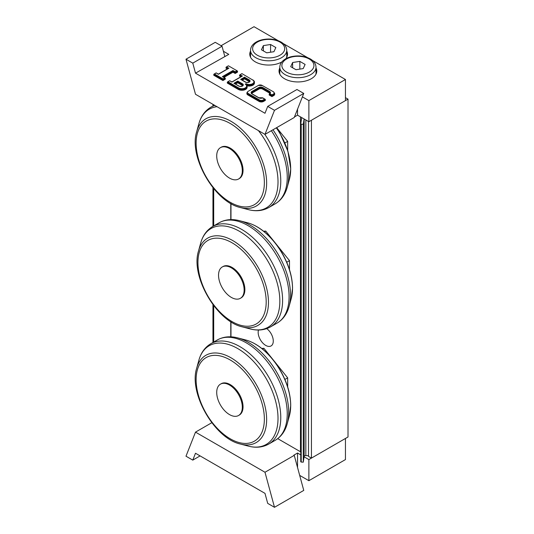 <?xml version="1.0" encoding="UTF-8"?>
<svg xmlns="http://www.w3.org/2000/svg" width="534" height="534" viewBox="0 0 534 534"><rect width="100%" height="100%" fill="white"/><g stroke="black" fill="none" stroke-linecap="round" stroke-linejoin="round"><path stroke-width="0.8" d="M266.74 328.624A10.693 6.174 60 0 1 272.881 338.029A10.693 6.174 60 0 1 271.065 345.939A10.693 6.174 60 0 1 261.854 341.954A10.693 6.174 60 0 1 258.476 330.012M345.451 97.649L348.014 99.13L311.435 120.243L311.435 458.099L348.014 436.986L348.014 99.13M311.435 458.099L308.512 456.41L308.512 121.512M277.733 438.641L300.468 451.764L300.468 116.866M230.975 336.841L230.975 321.802M230.975 219.614L230.975 203.594M258.95 97.936L258.589 97.755A3.104 1.789 0 0 0 262.581 97.949L265.351 99.551L265.351 100.392L263.522 101.447A3.104 1.789 180 0 1 259.137 101.447L247.796 94.905A3.104 1.789 180 0 1 246.888 93.637L246.888 92.789A3.104 1.789 0 0 0 247.796 94.057L248.163 93.423A2.583 1.495 180 0 1 248.163 91.314L258.403 85.4A2.583 1.495 180 0 1 262.06 85.4L273.662 91.921L262.06 85.4M273.401 91.948A2.583 1.495 180 0 1 273.401 94.057L271.939 94.905L271.939 95.746L273.768 94.692A3.104 1.789 0 0 0 274.676 93.423L273.662 91.921M271.939 94.905L269.897 93.724L269.196 94.164L271.939 95.746L271.939 96.594L269.196 95.012L269.196 94.164L269.897 93.724A3.104 1.789 0 0 0 269.563 91.421L269.196 92.055A2.583 1.495 180 0 1 269.95 93.11L269.39 93.871M242.61 85.714A2.196 1.268 0 0 0 242.129 85.293L237.743 82.763L237.743 81.075L233.899 83.291L234.633 83.711M237.743 82.763L235.514 84.045M249.378 81.809A2.196 1.268 0 0 0 248.897 81.388L244.505 78.858L244.505 77.17L240.667 79.386L241.401 79.806M244.505 78.858L242.282 80.14M245.239 84.132A4.652 2.69 180 0 1 245.239 87.936A4.652 2.69 180 0 1 238.658 87.936L228.051 81.809L227.317 82.236L238.291 88.571A5.173 2.984 0 0 0 243.925 89.218A5.173 2.984 0 0 0 247.122 86.455C247.309 85.861 246.768 85.073 245.5 84.112M228.051 81.809L229.693 80.687L231.889 82.129L241.762 76.429M242.496 76.008L239.786 74.86L239.572 75.16L241.615 76.342M240.3 74.74L241.949 73.612L252.555 79.913A4.652 2.69 180 0 1 252.555 83.711A4.652 2.69 180 0 1 245.967 83.711M240.881 76.763L239.572 76.008L239.572 75.16M246.261 84.666A5.173 2.984 0 0 0 251.627 84.886A5.173 2.984 0 0 0 254.431 82.236L254.431 83.077A5.173 2.984 180 0 1 247.002 85.767M247.122 86.455L247.122 87.302A5.173 2.984 180 0 1 243.925 90.059A5.173 2.984 180 0 1 238.291 89.412L227.317 83.077L227.317 82.236M222.932 78.858L214.514 73.999L214.001 74.126L213.787 74.42L222.932 79.7L225.308 78.331L225.094 78.031L222.932 78.858L222.932 80.547L213.787 75.267L213.787 74.42M214.514 73.999L216.163 72.871L218.359 74.313L228.232 68.612M228.966 68.192L226.249 67.05L226.036 67.351L228.078 68.526M226.77 66.924L228.412 65.802L237.343 70.955L237.557 72.097L235.18 73.472L232.984 72.203L232.984 71.362L235.18 72.624L237.557 71.256M236.829 70.835L235.18 71.783L235.18 73.472M235.18 71.783L232.984 70.515L232.984 71.362L223.265 76.976M232.984 70.515L222.378 76.636L223.112 77.063M232.984 72.203L223.993 77.397M222.932 80.547L225.308 79.172L225.308 78.331M274.676 93.423L274.676 94.271A3.104 1.789 180 0 1 273.768 95.539L271.939 96.594M269.817 93.483A2.583 1.495 0 0 0 269.196 92.896L262.608 89.098A2.583 1.495 0 0 0 258.957 89.098L252.368 92.896A2.583 1.495 0 0 0 251.748 93.483M227.351 68.953L226.036 68.192L226.036 67.351M312.53 60.482L345.451 79.493L308.879 100.606L302.398 96.868M221.103 45.704L254.017 26.7L278.314 40.731M283.274 43.588L307.571 57.619M303.759 93.423L274.496 110.318L264.991 134.388L294.247 117.5L303.759 93.423L296.964 89.505L267.708 106.4L264.991 113.275L195.497 73.151L228.779 54.361L223.399 51.257M316.008 67.951A18.877 10.9 180 0 1 316.782 71.042A18.877 10.9 180 0 1 311.255 78.752A18.877 10.9 180 0 1 290.683 81.115A18.877 10.9 180 0 1 279.028 71.042A18.877 10.9 180 0 1 279.803 67.951M281.825 61.957A18.877 10.9 180 0 1 261.313 64.193A18.877 10.9 180 0 1 249.765 54.154A18.877 10.9 180 0 1 250.539 51.057M286.751 51.057A18.877 10.9 180 0 1 287.526 54.148A18.877 10.9 180 0 1 285.723 58.793M195.497 73.151L192.781 63.139L222.037 46.244L224.754 56.264M192.781 63.139L185.986 59.221L195.497 94.271L264.991 134.388M185.986 59.221L215.249 42.326L222.037 46.244M345.451 79.493L345.451 100.606L308.879 121.719L297.538 115.177L294.461 116.953M274.496 110.318L267.708 106.4M308.879 121.719L308.879 100.606M297.538 115.177L297.538 109.163M308.879 480.693L345.451 459.58L345.451 438.461L308.879 459.58L308.879 480.693L299.681 475.387M200.096 455.896L192.781 460.121L195.497 453.246L264.991 493.363L267.708 503.382L274.496 507.3L264.991 472.25L294.247 455.355L303.759 490.406L274.496 507.3M211.804 422.714L195.497 432.126L185.986 456.203L192.781 460.121M195.497 432.126L264.991 472.25M294.247 455.355L293.88 455.142L297.538 453.032L300.749 454.888M304.093 456.817L308.879 459.58M297.538 453.032L297.538 467.49M270.578 44.496L275.858 47.546L273.922 51.711L266.713 52.826L261.433 49.775L263.369 45.61L270.578 44.496L270.578 52.225M263.369 50.89L263.369 45.61M299.834 61.39L305.114 64.44L303.185 68.599L295.969 69.714L290.696 66.67L292.625 62.505L299.834 61.39L299.834 69.12M292.625 67.785L292.625 62.505M222.291 266.947L223.018 266.526A18.103 10.453 60 0 1 236.969 271.379A18.103 10.453 60 0 1 244.872 289.595A18.103 10.453 60 0 1 241.121 297.879L240.393 298.306A18.103 10.453 60 0 1 222.291 287.853A18.103 10.453 60 0 1 222.291 266.947A18.103 10.453 60 0 1 231.342 267.841A18.103 10.453 60 0 1 244.138 290.015A18.103 10.453 60 0 1 240.393 298.306M286.725 262.254L289.495 260.652L265.718 231.082L263.622 231.269M264.363 231.863L265.718 231.082M289.495 269.703L289.495 260.652M220.462 384.14L221.189 383.719A18.103 10.453 60 0 1 235.14 388.572A18.103 10.453 60 0 1 243.043 406.788A18.103 10.453 60 0 1 239.292 415.078L238.564 415.499A18.103 10.453 60 0 1 220.462 405.046A18.103 10.453 60 0 1 220.462 384.14A18.103 10.453 60 0 1 229.513 385.041A18.103 10.453 60 0 1 242.316 407.208A18.103 10.453 60 0 1 238.564 415.499M284.896 379.447L287.666 377.845L263.889 348.275L261.793 348.462M262.534 349.056L263.889 348.275M287.666 386.903L287.666 377.845M220.462 147.644L221.189 147.217A18.103 10.453 60 0 1 235.14 152.07A18.103 10.453 60 0 1 243.043 170.286A18.103 10.453 60 0 1 239.292 178.576L238.564 178.997A18.103 10.453 60 0 1 220.462 168.544A18.103 10.453 60 0 1 220.462 147.644A18.103 10.453 60 0 1 229.513 148.539A18.103 10.453 60 0 1 242.316 170.713A18.103 10.453 60 0 1 238.564 178.997M284.896 142.945L287.666 141.35L276.659 127.653M287.666 150.401L287.666 141.35M212.953 342.488L212.953 304.62M212.953 226.349L212.953 187.681M212.953 105.986L212.953 104.35M301.223 124.208L300.749 123.908L300.749 461.77L301.223 462.064L301.223 124.208L303.279 124.315L303.279 462.17L304.153 456.403A1.549 0.894 180 0 1 305.835 455.589L308.512 455.722M303.279 124.315L304.093 118.962M300.749 461.77L300.749 123.888L301.703 117.58M301.223 462.064L303.279 462.17M262.428 85.614L258.403 85.4M258.042 85.614L248.163 91.314M273.401 94.057L273.768 95.539M247.796 91.528L246.888 92.789M247.796 94.905L247.796 94.057L259.137 100.606L259.504 99.971L248.163 93.423M259.137 101.447L259.137 100.606A3.104 1.789 0 0 0 263.522 100.606L263.162 99.971A2.583 1.495 180 0 1 259.504 99.971M269.563 91.421L262.975 87.616L262.608 88.25L269.196 92.055L269.196 92.896M264.624 99.124L263.162 99.971M263.522 101.447L263.522 100.606L265.351 99.551M262.975 87.616A3.104 1.789 0 0 0 258.589 87.616L258.957 88.25A2.583 1.495 180 0 1 262.608 88.25L262.608 89.098M258.589 87.616L252.008 91.421L252.368 92.055L258.957 88.25L258.957 89.098M252.008 91.421A3.104 1.789 0 0 0 252.008 93.951L252.368 94.164M265.138 99.251L262.608 97.789L258.85 97.729L252.262 93.931L251.614 93.11A2.583 1.495 180 0 1 252.368 92.055L252.368 92.896M252.008 93.951L258.589 97.755M234.786 83.624L237.743 81.916L242.129 84.452L242.496 83.818L237.743 81.075M233.899 83.291L239.018 86.214M238.658 86.034A2.717 1.569 0 0 0 242.496 86.034A2.717 1.569 0 0 0 242.496 83.818M242.129 85.293L242.129 84.452A2.196 1.268 180 0 1 242.776 85.347C243.818 85.387 240.494 87.082 238.912 86.007L234.419 83.411M240.667 79.386L245.42 82.129A2.717 1.569 0 0 0 249.265 82.129A2.717 1.569 0 0 0 249.265 79.913L244.505 77.17M241.548 79.72L244.505 78.011L248.897 80.547L249.265 79.913M245.42 82.129L245.787 82.303M248.897 81.388L248.897 80.547A2.196 1.268 180 0 1 249.538 81.442C250.586 81.482 247.262 83.177 245.68 82.102L241.181 79.506M238.658 87.936L238.291 89.412M252.555 79.913L241.949 73.612L239.786 74.86M222.378 76.636L224.574 77.904M279.983 42.113A16.033 9.258 180 0 1 272.794 57.605A16.033 9.258 180 0 1 253.156 46.264A16.033 9.258 180 0 1 279.983 42.113M250.539 50.35A18.103 10.453 0 0 0 268.649 60.803A18.103 10.453 0 0 0 286.751 50.35C286.631 46.972 284.722 44.188 281.017 42.012C275.317 39.002 268.916 38.281 261.82 39.836C258.109 40.771 255.205 42.306 253.103 44.462C251.421 46.231 250.566 48.194 250.539 50.35L250.539 57.245M309.246 59.007A16.033 9.258 180 0 1 302.057 74.493A16.033 9.258 180 0 1 282.419 63.159A16.033 9.258 180 0 1 309.246 59.007M279.803 67.244A18.103 10.453 0 0 0 297.905 77.697A18.103 10.453 0 0 0 316.008 67.244C315.888 63.86 313.979 61.083 310.274 58.907C304.574 55.896 298.172 55.176 291.077 56.731C287.365 57.659 284.462 59.201 282.359 61.35C280.677 63.125 279.829 65.088 279.803 67.244L279.803 74.133M292.512 288.433A50.37 29.083 60 0 1 291.244 298.573L292.552 288.18C292.392 276.525 288.807 264.65 281.805 252.562C277.947 246.041 273.461 240.32 268.355 235.394C261.56 228.906 254.605 224.701 247.482 222.771A50.37 29.083 60 0 1 292.512 288.433M291.244 298.573L289.074 306.469A56.998 32.908 -120 0 0 290.509 295.002A56.998 32.908 -120 0 0 239.559 220.702L247.482 222.771M198.501 251.053C190.364 276.058 216.537 321.395 242.262 326.855A50.37 29.083 -120 0 0 268.469 302.317A50.37 29.083 -120 0 0 237.603 243.731A50.37 29.083 -120 0 0 198.501 251.053L200.671 243.157A56.998 32.908 60 0 1 244.912 234.873A56.998 32.908 60 0 1 279.843 301.163A56.998 32.908 60 0 1 250.186 328.924C257.722 330.9 264.524 330.206 270.604 326.848A57.932 33.448 -120 0 0 282.599 300.328A57.932 33.448 -120 0 0 257.315 242.029A57.932 33.448 -120 0 0 212.672 226.509L219.147 222.778A57.932 33.448 60 0 1 263.783 238.297A57.932 33.448 60 0 1 289.074 296.597A57.932 33.448 60 0 1 277.073 323.117C283.02 319.532 287.018 313.985 289.074 306.469M266.192 301.904A48.254 27.861 60 0 1 215.008 306.476A48.254 27.861 60 0 1 215.008 238.231A48.254 27.861 60 0 1 266.192 301.904M290.683 405.633A50.37 29.083 60 0 1 289.415 415.766L290.723 405.373C290.563 393.718 286.978 381.843 279.976 369.755C276.118 363.233 271.632 357.513 266.526 352.594C259.731 346.105 252.776 341.894 245.653 339.964A50.37 29.083 60 0 1 290.683 405.633M289.415 415.766L287.245 423.662A56.998 32.908 -120 0 0 288.68 412.195A56.998 32.908 -120 0 0 237.73 337.895L245.653 339.964M196.672 368.246C188.535 393.251 214.708 438.594 240.433 444.048A50.37 29.083 -120 0 0 266.64 419.51A50.37 29.083 -120 0 0 235.774 360.924A50.37 29.083 -120 0 0 196.672 368.246L198.842 360.35A56.998 32.908 60 0 1 243.083 352.066A56.998 32.908 60 0 1 278.014 418.356A56.998 32.908 60 0 1 248.357 446.117C255.893 448.093 262.695 447.405 268.776 444.041A57.932 33.448 -120 0 0 280.771 417.528A57.932 33.448 -120 0 0 255.486 359.228A57.932 33.448 -120 0 0 210.843 343.709L217.318 339.971A57.932 33.448 60 0 1 261.954 355.49A57.932 33.448 60 0 1 287.245 413.79A57.932 33.448 60 0 1 275.244 440.31C281.191 436.725 285.189 431.178 287.245 423.662M264.363 419.097A48.254 27.861 60 0 1 213.186 423.669A48.254 27.861 60 0 1 213.186 355.424A48.254 27.861 60 0 1 264.363 419.097M276.325 127.846A50.37 29.083 60 0 1 290.683 169.131A50.37 29.083 60 0 1 289.415 179.27L290.723 168.871L287.919 151.229L279.976 133.26L276.452 127.773M289.415 179.27L287.245 187.167A56.998 32.908 -120 0 0 288.68 175.693A56.998 32.908 -120 0 0 272.981 129.775M271.359 130.717A57.932 33.448 60 0 1 287.245 177.288A57.932 33.448 60 0 1 275.244 203.808C281.191 200.223 285.189 194.676 287.245 187.167M258.389 130.576A56.998 32.908 60 0 1 278.014 181.854A56.998 32.908 60 0 1 248.357 209.615C255.893 211.591 262.695 210.903 268.776 207.546A57.932 33.448 -120 0 0 280.771 181.026A57.932 33.448 -120 0 0 264.751 134.254M214.868 105.452A57.932 33.448 -120 0 0 210.843 107.207L214.374 105.171M196.672 131.744C188.535 156.756 214.708 202.092 240.433 207.546A50.37 29.083 -120 0 0 266.64 183.008A50.37 29.083 -120 0 0 235.774 124.429A50.37 29.083 -120 0 0 196.672 131.744L198.842 123.848A56.998 32.908 60 0 1 217.031 106.707M264.363 182.595A48.254 27.861 60 0 1 213.186 187.167A48.254 27.861 60 0 1 213.186 118.928A48.254 27.861 60 0 1 264.363 182.595M213.133 104.45L213.133 105.886M213.133 187.908L213.133 226.242M213.133 304.861L213.133 342.381M213.693 342.06L213.693 305.602M213.693 225.922L213.693 188.589M213.693 105.558L213.693 104.777M230.775 203.481L230.775 219.621M230.775 321.675L230.775 336.827M305.835 455.589L305.835 119.963M304.153 118.995L304.153 456.403M227.531 81.936L229.693 80.687L231.889 81.956L241.975 76.128M254.431 82.236C254.618 81.629 254.077 80.848 252.809 79.886M214.001 74.126L216.163 72.871L218.359 74.139L228.445 68.319M226.249 67.05L228.412 65.802L237.343 70.955M222.898 76.763L225.094 78.031M286.751 50.35L286.751 57.245M316.008 67.244L316.008 74.133M219.147 222.778C225.221 219.421 232.023 218.726 239.559 220.702M270.604 326.848L277.073 323.117M200.671 243.157C202.726 235.641 206.725 230.094 212.672 226.509M242.262 326.855L250.186 328.924M217.318 339.971C223.392 336.614 230.194 335.919 237.73 337.895M268.776 444.041L275.244 440.31M198.842 360.35C200.897 352.841 204.896 347.287 210.843 343.709M240.433 444.048L248.357 446.117M268.776 207.546L275.244 203.808M198.842 123.848C200.897 116.339 204.896 110.792 210.843 107.207M240.433 207.546L248.357 209.615"/></g></svg>
